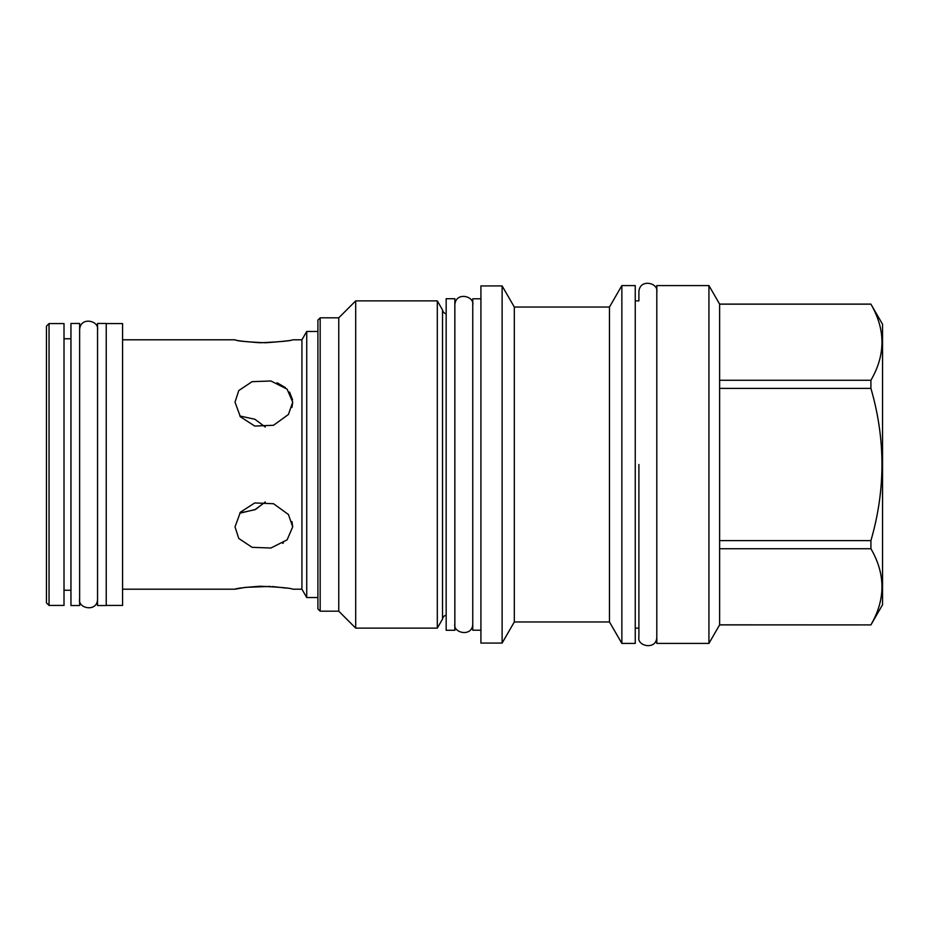 <?xml version="1.0" encoding="UTF-8"?>
<svg xmlns="http://www.w3.org/2000/svg" width="929" height="929" viewBox="0 0 929 929"><rect width="100%" height="100%" fill="white"/><g stroke="black" fill="none" stroke-linecap="round" stroke-linejoin="round"><path stroke-width="1.39" d="M239.787 513.017L254.929 509.719L265.276 501.974L255.521 509.464L241.029 512.924M265.276 427.026L254.929 419.281L239.787 415.983M46.45 326.16L46.45 602.84L49.051 605.441L49.051 323.559L46.45 326.16M49.051 605.441L64.008 605.441L64.008 323.559L49.051 323.559M70.952 605.534L70.952 323.466L79.639 323.466L79.639 605.534L70.952 605.534M97.545 605.534L97.545 323.466L106.231 323.466L106.231 605.534L97.545 605.534M106.231 605.441L122.57 605.441L122.57 323.559L106.231 323.559M301.925 339.805L301.925 589.195L306.733 597.533L306.733 331.467L301.925 339.805L292.716 339.805C291.927 340.49 282.927 341.477 265.706 342.755C246.882 341.977 236.651 340.989 235.014 339.805C236.082 340.629 244.49 341.617 260.225 342.766C280.256 341.837 291.079 340.85 292.716 339.805M235.014 402.152L238.753 390.575L252.084 381.668L270.896 380.983L287.107 389.146L292.716 402.152L288.408 414.508L273.532 425.273L254.743 426.051L240.414 416.807L235.014 402.152M291.95 407.413L292.716 402.152M292.565 399.842L289.534 392.061M285.366 387.544L277.074 382.771M235.014 526.848L240.414 512.193L254.743 502.949L273.532 503.727L288.408 514.492L292.716 526.848L287.107 539.854L270.896 548.017L252.084 547.332L238.753 538.425L235.014 526.848M270.374 586.42L245.523 587.337L235.014 589.195C236.082 588.371 244.49 587.383 260.225 586.234C280.256 587.163 291.079 588.15 292.716 589.195L301.925 589.195M286.643 588.138L272.371 586.536M282.764 543.36L283.368 542.954M292.716 526.848L291.95 521.599M317.904 320.087L317.904 608.925L320.168 611.177L320.168 317.823L317.904 320.087M437.304 300.88L437.304 628.12L442.518 619.086L442.518 309.914L437.304 300.88L355.702 300.88L338.76 317.823L320.168 317.823M338.76 317.823L338.76 611.177L320.168 611.177M355.702 300.88L355.702 628.12L338.76 611.177M437.304 628.12L355.702 628.12M442.518 309.914A4.866 4.866 0 0 0 446.164 313.863M442.518 619.086A4.866 4.866 0 0 1 446.164 615.137M446.164 630.292L446.164 298.708L454.85 298.708L454.85 630.292L446.164 630.292M480.92 298.79L472.756 298.79L472.756 630.21L480.92 630.21M480.92 285.935L480.92 643.065L502.124 643.065L502.124 285.935L480.92 285.935M621.861 285.586L621.861 643.414L635.25 643.414L635.25 285.586L621.861 285.586L609.47 307.046L514.318 307.046L514.318 621.954L502.124 643.065M514.318 307.046L502.124 285.935M609.47 307.046L609.47 621.954L514.318 621.954M621.861 643.414L609.47 621.954M656.803 291.927C658.719 282.753 639.466 278.294 638.897 291.927L638.897 300.88L635.25 300.88M656.803 637.073C656.617 650.451 636.818 646.363 638.897 637.073L638.897 628.12L635.25 628.12M656.803 643.414L656.803 285.586L708.932 285.586L708.932 643.414L656.803 643.414M708.932 285.586L719.615 304.097L719.615 624.903L708.932 643.414M719.615 624.834L870.914 624.903L882.55 604.744L882.55 324.256L870.914 304.166C885.639 329.528 885.639 354.901 870.914 380.263L870.914 388.392C885.639 439.127 885.639 489.873 870.914 540.608L870.914 548.737C885.639 574.099 885.639 599.472 870.914 624.834M719.615 304.166L870.914 304.166M719.615 380.263L870.914 380.263M719.615 388.392L870.914 388.392M719.615 540.608L870.914 540.608M719.615 548.737L870.914 548.737M638.897 464.5L638.897 637.073L638.897 464.5M64.008 338.76L70.952 338.76M64.008 590.24L70.952 590.24M122.57 339.805L235.014 339.805M122.57 589.195L235.014 589.195M317.904 597.533L306.733 597.533M719.615 624.903L870.914 624.903M719.615 304.097L870.914 304.097M317.904 331.467L306.733 331.467M454.85 623.951C452.771 633.241 472.571 637.329 472.756 623.951M472.756 305.049C474.673 295.875 455.419 291.416 454.85 305.049M79.639 599.182C77.56 608.483 97.359 612.571 97.545 599.182M97.545 329.818C99.461 320.633 80.208 316.185 79.639 329.818"/></g></svg>
